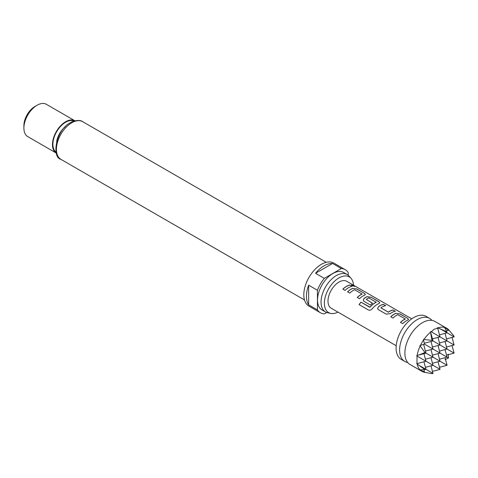<?xml version="1.0" encoding="UTF-8"?>
<svg xmlns="http://www.w3.org/2000/svg" width="478" height="478" viewBox="0 0 478 478"><rect width="100%" height="100%" fill="white"/><g stroke="black" fill="none" stroke-linecap="round" stroke-linejoin="round"><path stroke-width="0.72" d="M355.07 286.406L351.563 284.948M352.178 285.527C354.772 286.543 355.542 286.657 354.497 285.874L351.569 284.888L352.178 285.527M355.16 286.37L354.497 285.874M431.969 320.403A24.856 14.352 120 0 0 429.614 318.39A24.856 14.352 120 0 0 417.186 319.621A24.856 14.352 120 0 0 400.946 341.525A24.856 14.352 120 0 0 404.758 361.446A24.856 14.352 120 0 0 407.68 362.479M445.09 327.555A24.856 14.352 -60 0 1 446.757 328.284A24.856 14.352 -60 0 1 448.221 329.36L448.513 330.25L444.498 327.269L446.799 331.804L437.466 327.681L437.723 328.225L433.952 329.3L431.389 331.881L430.433 331.738L431.998 340.354L423.4 339.446L424.482 344.13L419.887 345.534L424.966 352.531L418.74 355.052L425.976 353.111L424.966 352.531M421.895 371.34A24.856 14.352 -60 0 1 420.431 370.265L424.482 371.884L423.562 372.075A24.856 14.352 -60 0 1 421.895 371.34L410.034 364.493A24.856 14.352 -60 0 1 405.332 357.407A24.856 14.352 -60 0 1 422.462 322.668A24.856 14.352 -60 0 1 426.406 320.905A24.856 14.352 -60 0 1 434.89 321.437L446.757 328.284M425.773 372.577L424.476 372.308A24.856 14.352 -60 0 1 423.998 372.201L431.998 373.677L433.008 373.408L418.74 365.168L424.966 369.619L425.976 369.351L423.944 361.774M423.4 371.92L423.998 372.201M424.966 369.619L419.887 369.894L420.431 370.265M420.102 369.954A24.856 14.352 -60 0 1 417.151 364.039L418.74 365.168M417.061 363.591A24.856 14.352 -60 0 1 416.965 363.017L417.33 363.549L416.726 363.597L417.151 364.039M416.965 356.654A24.856 14.352 -60 0 1 417.061 355.973L416.965 363.017M418.74 355.052L416.726 355.483L417.061 355.973M417.151 355.417A24.856 14.352 -60 0 1 420.102 346.096M420.431 345.409A24.856 14.352 -60 0 1 423.562 339.983M423.998 339.356A24.856 14.352 -60 0 1 430.594 332.132M431.031 331.78A24.856 14.352 -60 0 1 431.568 331.362M404.758 361.446L401.245 359.414A24.856 14.352 -60 0 1 397.433 339.5A24.856 14.352 -60 0 1 413.673 317.595A24.856 14.352 -60 0 1 426.101 316.364L429.614 318.39M353.523 285.223A20.626 11.908 120 0 0 351.049 278.345A20.626 11.908 120 0 0 338.968 277.915A20.626 11.908 120 0 0 325.022 297.878A20.626 11.908 120 0 0 330.8 313.431A20.626 11.908 120 0 0 337.988 312.134M330.8 313.431L327.765 312.809A21.624 12.488 -60 0 1 325.518 311.967A21.624 12.488 -60 0 1 322.208 294.639A21.624 12.488 -60 0 1 336.333 275.579A21.624 12.488 -60 0 1 347.148 274.509A21.624 12.488 -60 0 1 349 276.033L351.049 278.345M347.148 274.509L343.628 272.478A21.624 12.488 120 0 0 332.819 273.553A21.624 12.488 120 0 0 318.689 292.608A21.624 12.488 120 0 0 322.005 309.935L325.518 311.967M348.199 275.25L348.199 272.502A24.856 14.352 120 0 0 345.247 269.682L333.823 263.085A24.856 14.352 120 0 0 321.395 264.316A24.856 14.352 120 0 0 305.155 286.22A24.856 14.352 120 0 0 308.961 306.141L320.391 312.737A24.856 14.352 120 0 0 324.311 313.879L326.683 312.51M317.44 309.911L308.651 304.839A24.856 14.352 -60 0 1 308.651 285.187L317.44 290.26L317.44 309.911A24.856 14.352 120 0 0 320.391 312.737M324.311 278.363L315.522 273.291A24.856 14.352 -60 0 1 324.03 265.84A24.856 14.352 -60 0 1 332.539 263.462L341.328 268.534L324.311 278.363A24.856 14.352 120 0 0 317.44 290.26M23.9 128.08L23.9 125.541A15.535 8.968 -60 0 1 34.888 106.516L37.081 105.244A18.642 10.761 120 0 0 23.9 128.08A18.642 10.761 120 0 0 27.76 136.612L56.314 153.097A18.642 10.761 120 0 1 53.47 138.16A18.642 10.761 120 0 1 65.647 121.735A18.642 10.761 120 0 1 74.956 120.809L46.402 104.323A18.642 10.761 120 0 0 37.081 105.244L34.888 106.516M395.868 313.281A15.535 8.968 -60 0 0 394.332 314.04A15.535 8.968 -60 0 0 390.765 316.783L392.982 318.061A15.535 8.968 -60 0 1 396.549 315.319A15.535 8.968 -60 0 1 397.786 314.685L405.242 318.987A15.535 8.968 -60 0 0 404.006 319.621A15.535 8.968 -60 0 0 400.439 322.369L402.655 323.648A15.535 8.968 -60 0 1 406.222 320.899A15.535 8.968 -60 0 1 407.752 320.14L408.565 319.429L407.692 318.342L399.943 313.867L395.85 313.389A15.41 8.897 -60 0 0 390.837 316.824M383.476 304.361A15.535 8.968 -60 0 0 379.938 305.729A15.535 8.968 -60 0 0 378.379 306.757L377.626 308.692L378.439 309.666L386.188 314.142L390.263 313.622A15.535 8.968 -60 0 1 391.823 312.588A15.535 8.968 -60 0 1 395.36 311.226L393.119 310.055A15.41 8.897 -60 0 0 388.351 312.224L380.888 307.82A15.535 8.968 -60 0 1 382.155 307.007A15.535 8.968 -60 0 1 385.692 305.639L383.452 304.474A15.41 8.897 -60 0 0 378.391 306.852L377.632 308.716M372.177 308.854A15.535 8.968 -60 0 1 377.429 304.277A15.535 8.968 -60 0 1 378.958 303.518L379.777 302.807L378.899 301.72L371.149 297.244L367.074 296.659A15.535 8.968 -60 0 0 365.545 297.418A15.535 8.968 -60 0 0 363.985 298.445L363.226 300.381L364.045 301.355L370.39 305.024A15.535 8.968 -60 0 1 372.547 303.195L366.25 299.371A15.535 8.968 -60 0 1 367.516 298.553A15.535 8.968 -60 0 1 368.753 297.919L376.21 302.227A15.535 8.968 -60 0 0 374.973 302.861A15.535 8.968 -60 0 0 369.978 307.127L360.938 302.138A15.535 8.968 -60 0 0 359.092 304.611L368.395 309.983C369.721 310.539 370.982 310.162 372.177 308.854M372.476 303.243L366.25 299.371M352.68 288.348A15.535 8.968 -60 0 0 351.145 289.106A15.535 8.968 -60 0 0 347.584 291.849L349.794 293.128A15.535 8.968 -60 0 1 353.361 290.385A15.535 8.968 -60 0 1 354.598 289.752L362.055 294.054A15.535 8.968 -60 0 0 360.818 294.687A15.535 8.968 -60 0 0 357.251 297.436L359.468 298.714A15.535 8.968 -60 0 1 363.035 295.966A15.535 8.968 -60 0 1 364.565 295.207L365.377 294.496L364.505 293.408L356.755 288.933L352.668 288.455A15.41 8.897 -60 0 0 347.649 291.891M349.962 285.013A15.535 8.968 -60 0 0 346.425 286.376A15.535 8.968 -60 0 0 342.857 289.124L345.068 290.403A15.535 8.968 -60 0 1 348.635 287.654A15.535 8.968 -60 0 1 352.178 286.292L349.932 285.121A15.41 8.897 -60 0 0 342.923 289.166M396.202 345.743L331.2 308.214A15.535 8.968 -60 0 1 328.822 295.768A15.535 8.968 -60 0 1 338.968 282.074A15.535 8.968 -60 0 1 346.735 281.303L411.737 318.832M380.888 307.82L388.345 312.128A15.535 8.968 -60 0 1 389.612 311.309A15.535 8.968 -60 0 1 393.149 309.947M405.242 318.838L405.23 319.095A15.41 8.897 -60 0 0 400.51 322.411M376.21 302.078L376.198 302.335A15.41 8.897 -60 0 0 370.02 307.193L369.978 307.127M362.055 293.904L362.043 294.161A15.41 8.897 -60 0 0 357.323 297.477M345.247 269.682A24.856 14.352 120 0 0 341.328 268.534M308.651 285.187L308.651 304.839M332.539 263.462L315.522 273.291M438.009 345.534L440.041 353.111L424.482 344.13M432.465 355.142L440.041 353.111L447.067 357.174L439.497 359.199M439.497 351.079L447.067 349.054L431.998 340.354M432.465 347.022L440.041 344.991L438.009 337.42M430.977 349.597L433.008 357.174L425.976 353.111L423.645 344.399M438.009 353.654L440.041 361.231L433.008 357.174L425.432 359.199M445.042 349.597L447.067 357.174L448.513 358.004L448.221 354.222M445.042 341.477L447.067 349.054L454.1 353.111L446.524 355.142M439.497 342.965L447.067 340.934L431.389 331.881M430.977 341.477L433.008 349.054L425.432 351.079M430.977 357.717L433.008 365.288L417.33 356.235M432.465 363.262L440.041 361.231L447.067 365.288L439.485 367.283M445.042 333.357L447.067 340.934L454.1 344.991L446.524 347.022M425.432 367.319L433.008 365.288L440.041 369.351L438.009 361.774M445.042 357.717L447.067 365.288M452.033 345.546L454.1 353.111M449.756 331.021L448.884 330.035A24.856 14.352 -60 0 0 448.549 329.677L453.831 335.867L454.1 336.876L439.832 328.637M446.524 338.902L454.1 336.876M446.799 331.804L447.067 332.813L439.497 334.845M432.465 338.902L440.041 336.876L437.723 328.225M431.066 333.692L433.008 340.934L424.297 343.27M423.944 353.654L425.976 361.231L417.33 363.549M430.977 365.831L433.008 373.408M445.09 359.647L448.513 358.004M452.069 337.42L454.1 344.991M448.549 329.677L448.011 329.3M446.344 330.836L448.513 330.25M438.057 327.824A24.856 14.352 -60 0 1 444.654 327.43M437.083 328.177A24.856 14.352 -60 0 1 437.621 327.974M423.896 369.709L424.482 371.884M432.465 371.376L440.041 369.351M352.011 286.322L349.932 285.121M356.755 288.933L352.668 288.455M364.505 293.408L356.725 289.047M365.365 294.556L364.475 293.522M379.759 302.867L378.899 301.72M378.869 301.833L371.149 297.244M371.119 297.358L367.074 296.659M367.062 296.766A15.41 8.897 -60 0 0 363.997 298.541L363.985 298.445M363.997 298.541L363.238 300.405M370.02 307.193L369.703 307.199M369.739 307.264L360.938 302.138M359.157 304.647A15.41 8.897 -60 0 1 360.98 302.204M395.198 311.256L393.119 310.055M385.525 305.675L383.452 304.474M399.943 313.867L395.85 313.389M407.692 318.342L399.913 313.98M408.553 319.489L407.662 318.456M71.796 122.75A21.749 12.559 120 0 0 57.587 141.918A21.749 12.559 120 0 0 60.921 159.347C51.582 157.411 55.603 130.034 70.553 122.625C72.411 120.91 80.196 119.357 82.67 121.675A21.749 12.559 120 0 0 71.796 122.75M65.325 126.718A15.535 8.968 120 0 0 56.613 141.805M56.087 152.207A18.021 10.402 -60 0 1 54.032 137.61A18.021 10.402 -60 0 1 65.647 122.243A18.021 10.402 -60 0 1 74.078 121.053M60.921 159.347L304.498 299.975M82.67 121.675L326.253 262.303"/></g></svg>
